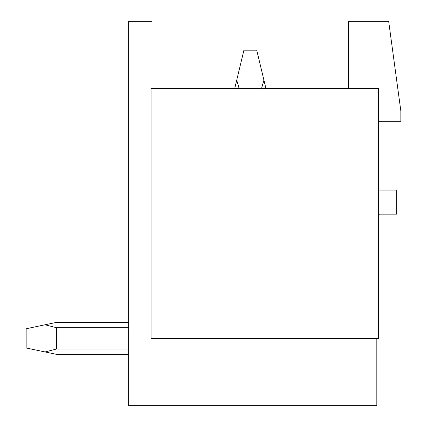 <?xml version="1.0" encoding="UTF-8"?>
<svg xmlns="http://www.w3.org/2000/svg" width="427" height="427" viewBox="0 0 427 427"><rect width="100%" height="100%" fill="white"/><g stroke="black" fill="none" stroke-linecap="round" stroke-linejoin="round"><path stroke-width="0.64" d="M376.827 338.397L376.827 405.65L128.634 405.65L128.634 21.35L152.012 21.35L152.012 88.602M348.325 88.602L348.325 21.35L388.677 21.35L400.846 111.02L400.846 121.268L378.429 121.268M378.429 214.567A3.202 3.202 0 0 1 380.03 214.14L396.683 214.14L396.683 190.122L380.03 190.122A3.202 3.202 0 0 1 378.429 189.695M378.429 88.602L378.429 338.397L151.051 338.397L151.051 88.602L378.429 88.602M128.634 327.744L56.577 327.744L45.059 324.776L56.577 322.353L128.634 322.353M265.957 88.602L263.918 80.1L261.511 88.602M263.918 80.1L256.734 50.172L243.924 50.172L236.739 80.1L239.147 88.602M234.701 88.602L236.739 80.1M128.634 354.378L56.577 354.378L45.059 351.955L56.577 348.987L128.634 348.987M56.577 327.744L56.577 348.987M45.059 351.955L26.154 347.973L26.154 328.758L45.059 324.776"/></g></svg>

